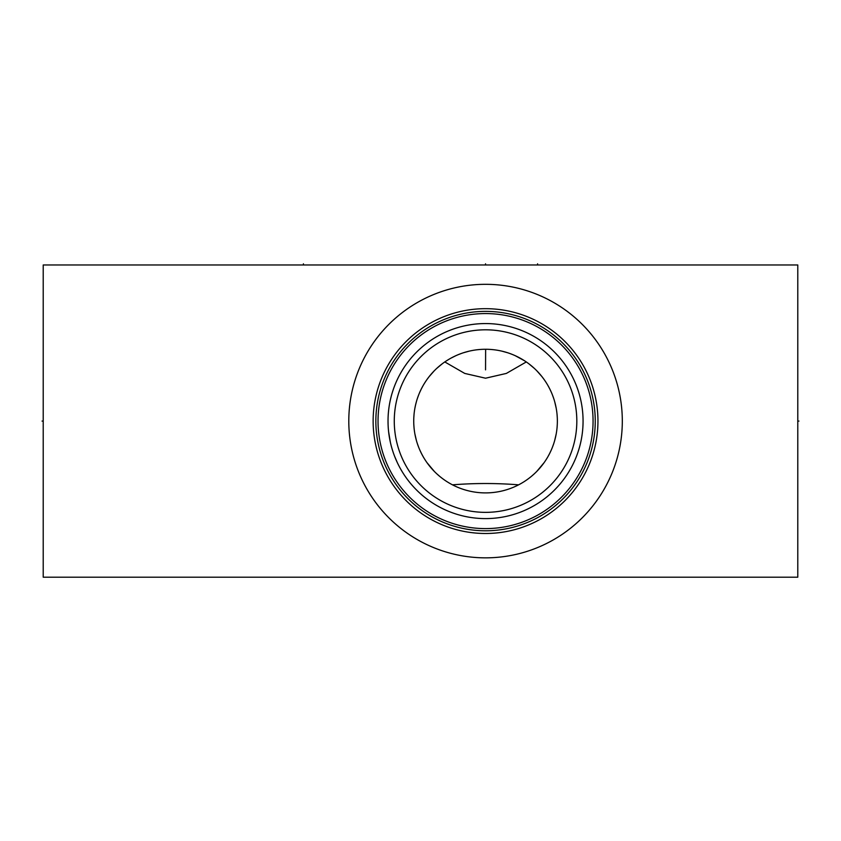 <?xml version="1.0" encoding="UTF-8"?>
<svg xmlns="http://www.w3.org/2000/svg" width="841" height="841" viewBox="0 0 841 841"><rect width="100%" height="100%" fill="white"/><g stroke="black" fill="none" stroke-linecap="round" stroke-linejoin="round"><path stroke-width="1.26" d="M43.217 264.968L43.217 577.199L797.783 577.199L797.783 264.968L43.217 264.968M348.794 421.078A136.757 136.757 0 0 1 485.551 284.321A136.757 136.757 0 0 1 622.308 421.078A136.757 136.757 0 0 1 485.551 557.846A136.757 136.757 0 0 1 348.794 421.078M597.919 418.482L597.951 421.078A112.4 112.4 0 0 0 485.551 308.679A112.4 112.4 0 0 0 373.141 421.078A112.4 112.4 0 0 0 485.551 533.488A112.4 112.4 0 0 0 597.951 421.078L597.919 423.685M597.688 413.299L597.478 410.744L597.688 413.299M596.521 403.217L596.216 401.378M596.143 400.957L595.701 398.687L596.143 400.957M595.239 396.521L594.755 394.461L595.239 396.521M594.261 392.526L593.778 390.729L594.261 392.526M593.304 389.099L592.852 387.617L593.304 389.099M596.237 401.525L596.542 403.312M592.852 454.55L593.304 453.068L592.852 454.55M593.778 451.438L594.261 449.641L593.778 451.438M594.755 447.706L595.239 445.646L594.755 447.706M595.701 443.48L596.143 441.199L595.701 443.48M596.248 440.621L596.521 438.949M596.9 436.426L597.215 433.945L596.9 436.426M597.478 431.422L597.688 428.868L597.478 431.422M596.542 438.855L596.216 440.768M375.853 421.078A109.698 109.698 0 0 1 485.551 311.38A109.698 109.698 0 0 1 595.249 421.078A109.698 109.698 0 0 1 485.551 530.787A109.698 109.698 0 0 1 375.853 421.078M378.04 421.078A107.511 107.511 0 0 1 485.551 313.567A107.511 107.511 0 0 1 593.063 421.078A107.511 107.511 0 0 1 485.551 528.6A107.511 107.511 0 0 1 378.04 421.078M388.058 418.765L388.027 421.078A97.524 97.524 0 0 1 485.551 323.564A97.524 97.524 0 0 1 583.065 421.078A97.524 97.524 0 0 1 485.551 518.603A97.524 97.524 0 0 1 388.027 421.078L388.09 424.642M388.647 432.053L389.068 435.312M389.436 437.583L389.656 438.855M390.382 442.387L388.616 431.759M392.221 449.388L393.336 452.836L392.221 449.388M394.576 456.232L397.383 462.771L394.576 456.232M399.223 466.45L398.918 465.861M400.505 468.805L402.114 471.57L400.505 468.805M405.225 476.384L406.655 478.403L405.225 476.384M398.571 465.189L397.877 463.79M390.382 399.78L391.233 396.269L390.382 399.78M392.221 392.779L393.336 389.33L392.221 392.779M400.505 373.362L402.114 370.597L400.505 373.362M405.225 365.782L406.655 363.754L405.225 365.782M394.271 421.078A91.28 91.28 0 0 1 485.551 329.809A91.28 91.28 0 0 1 576.821 421.078A91.28 91.28 0 0 1 485.551 512.358A91.28 91.28 0 0 1 394.271 421.078M413.73 421.078A71.811 71.811 0 0 1 485.551 349.267A71.811 71.811 0 0 1 557.362 421.078A71.811 71.811 0 0 1 485.551 492.9A71.811 71.811 0 0 1 413.73 421.078M446.697 360.694L448.758 359.412M450.986 358.129L455.822 355.711M456.579 355.375L457.798 354.849M458.377 354.608L460.994 353.598M463.643 352.694L469.057 351.191M470.76 350.813L471.78 350.602M477.436 349.73L479.233 349.551M480.022 349.478L482.787 349.32M485.551 369.872L485.635 349.267M488.306 349.32L491.07 349.478M491.869 349.551L493.667 349.73M499.312 350.602L500.49 350.844M502.045 351.191L507.449 352.694M510.109 353.598L512.726 354.608M513.042 354.744L514.713 355.459M515.281 355.711L524.406 360.694M413.804 417.882L414.024 414.666M414.886 408.242L415.549 405.026M415.559 405.005L416.369 401.809M417.346 398.592L418.492 395.386M419.806 392.19L421.299 388.994M421.457 388.679L422.981 385.83M424.852 382.708L426.009 380.941M426.902 379.627L428.931 376.905M429.152 376.621L434.135 370.944M436.826 368.326L442.282 363.764M528.821 363.764L534.277 368.326M536.957 370.944L541.951 376.621M542.172 376.905L544.19 379.627M545.115 380.973L546.251 382.708M548.111 385.83L549.636 388.679M549.793 388.994L551.297 392.19M552.611 395.386L553.746 398.592M554.724 401.809L556.206 408.242M557.078 414.666L557.289 417.882M557.289 424.295L557.078 427.522M556.71 430.739L556.616 431.412M556.195 433.967L554.703 440.432M553.725 443.659L552.569 446.876M551.244 450.082L549.741 453.288M549.509 453.741L548.048 456.463M546.377 459.249L545.168 461.12M544.085 462.676L536.81 471.38M534.109 473.988L531.344 476.405M530.766 476.879L528.632 478.54M528.337 478.76L526.109 480.348M523.859 481.83L523.291 482.177M522.576 482.618L521.914 483.007M449.178 483.007L448.516 482.618M447.801 482.177L447.244 481.83M444.984 480.348L442.765 478.76M442.461 478.54L440.337 476.879M439.759 476.405L436.994 473.988M434.292 471.38L427.007 462.676M425.935 461.12L424.716 459.249M423.055 456.463L421.593 453.751M421.362 453.288L419.848 450.082M418.524 446.876L417.378 443.659M416.39 440.432L414.897 433.967M414.487 431.444L414.392 430.739M414.024 427.522L413.804 424.295M526.287 361.945L506.356 373.425L485.551 378.208L464.737 373.425L444.815 361.945M518.603 484.837C496.568 483.081 474.534 483.081 452.5 484.837M797.783 421.078L798.95 421.078L797.783 421.078M485.551 264.968L485.551 263.801M303.412 264.968L303.412 263.801M537.588 264.968L537.588 263.801M43.217 421.078L42.05 421.078L43.217 421.078"/></g></svg>
